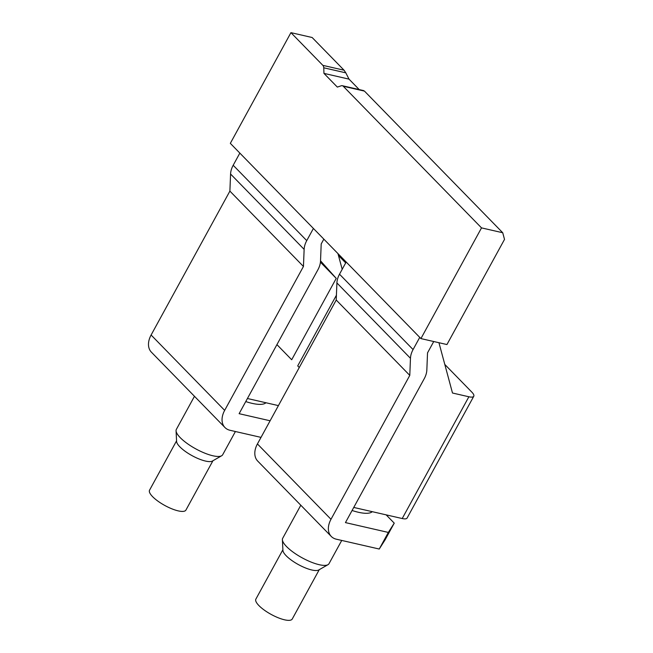 <?xml version="1.0" encoding="UTF-8"?>
<svg xmlns="http://www.w3.org/2000/svg" width="653" height="653" viewBox="0 0 653 653"><rect width="100%" height="100%" fill="white"/><g stroke="black" fill="none" stroke-linecap="round" stroke-linejoin="round"><path stroke-width="0.98" d="M433.739 341.527L427.527 352.865L426.842 369.949A19.802 13.64 -44.3 0 1 424.238 378.699L345.445 522.604L388.339 532.432L394.241 523.143L386.152 514.858M372.292 511.683A39.613 11.648 -151.3 0 1 352.081 510.491M331.275 536.44L257.715 461.083A19.802 13.64 -44.3 0 1 257.429 443.934L336.222 300.029L336.907 282.945L410.468 358.301L409.782 375.385L330.989 519.29A19.802 13.64 -44.3 0 0 331.275 536.44A19.802 13.64 -44.3 0 0 336.36 539.207L379.246 549.034L385.148 539.745L394.241 523.143M379.246 549.034L388.339 532.432M419.74 337.381L413.071 349.559L339.511 274.203L346.18 262.024M410.468 358.301A19.802 13.64 -44.3 0 1 413.071 349.559M336.907 282.945A19.802 13.64 -44.3 0 1 339.511 274.203M336.222 300.029L409.782 375.385M323.831 239.137L321.203 243.944L320.517 261.029A19.802 13.64 135.7 0 1 317.905 269.771L239.12 413.684L270.113 420.777M313.407 228.46L306.747 240.631A19.802 13.64 135.7 0 0 304.135 249.381L303.449 266.465L224.665 410.37A19.802 13.64 135.7 0 0 224.95 427.519A19.802 13.64 135.7 0 0 230.027 430.286L261.02 437.379M265.967 402.762A39.613 11.648 -151.3 0 1 245.748 401.571M224.95 427.519L151.382 352.163A19.802 13.64 -44.3 0 1 151.104 335.013L229.889 191.109L303.449 266.465M239.847 153.096L233.186 165.274A19.802 13.64 -44.3 0 0 230.574 174.024L229.889 191.109M502.728 232.746L481.522 227.889L343.258 86.253A3.959 2.628 -77.1 0 0 342.327 85.714A3.959 2.628 -77.1 0 0 341.307 85.772L337.332 87.086L323.953 73.389L349.012 79.127L345.804 72.842L323.757 67.79A3.959 2.628 -77.1 0 0 322.868 65.365L290.936 32.65L230.329 143.35L420.924 338.589L446.946 344.547L504.516 239.39L502.728 232.746L364.464 91.11L363.362 90.824M322.868 65.365L344.074 70.222L345.804 72.842M359.215 89.583L349.012 79.127M344.074 70.222L312.142 37.507L290.936 32.65M323.953 73.389L323.757 67.79M481.522 227.889L420.924 338.589M438.947 342.719L452.496 393.016L468.878 396.771L402.215 518.539L353.755 507.438M247.422 398.51L278.415 405.611M337.952 253.593L342.188 269.314M444.791 364.431L471.833 392.127A13.207 3.885 -151.3 0 1 473.776 396.257L407.113 518.025A13.207 3.885 -151.3 0 1 402.215 518.539M473.776 396.257A13.207 3.885 -151.3 0 1 468.878 396.771M299.27 367.508L297.711 365.909L336.409 295.229M320.525 260.816L336.238 278.382L291.695 359.746L276.929 344.621M336.238 278.382L320.427 262.18M338.466 255.503L345.69 262.906M212.927 460.749L185.917 510.083A20.733 6.097 -151.3 0 1 156.173 499.831A20.733 6.097 -151.3 0 1 149.553 490.174L176.563 440.84M221.653 455.761L212.38 461.059A20.733 6.097 -151.3 0 1 183.444 450.015A20.733 6.097 -151.3 0 1 176.596 441.469L176.065 430.8A26.406 7.763 28.7 0 0 184.791 441.689A26.406 7.763 28.7 0 0 221.653 455.761A26.406 7.763 28.7 0 0 222.681 454.749L235.406 431.519M194.472 396.298L176.359 429.388A26.406 7.763 28.7 0 0 176.065 430.8M319.26 569.677L292.25 619.011A20.733 6.097 -151.3 0 1 262.498 608.759A20.733 6.097 -151.3 0 1 255.878 599.103L282.888 549.761M327.986 564.69L318.713 569.987A20.733 6.097 -151.3 0 1 289.769 558.944A20.733 6.097 -151.3 0 1 282.92 550.397L282.39 539.729A26.406 7.763 28.7 0 0 291.116 550.618A26.406 7.763 28.7 0 0 327.986 564.69A26.406 7.763 28.7 0 0 329.014 563.678L341.731 540.439M300.804 505.226L282.684 538.317A26.406 7.763 28.7 0 0 282.39 539.729M330.989 519.29L257.429 443.934M224.665 410.37L151.104 335.013M230.574 174.024L304.135 249.381M306.747 240.631L233.186 165.274M364.464 91.11L343.258 86.253M363.762 90.62L342.327 85.714"/></g></svg>
